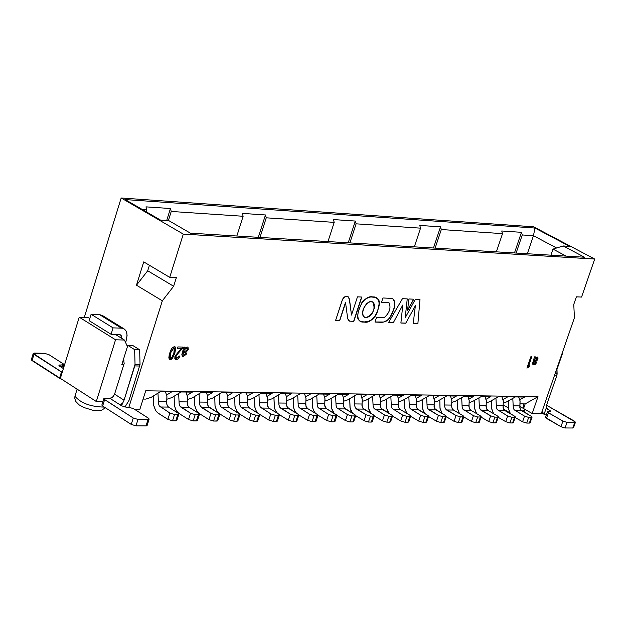 <?xml version="1.0" encoding="UTF-8"?>
<svg xmlns="http://www.w3.org/2000/svg" width="626" height="626" viewBox="0 0 626 626"><rect width="100%" height="100%" fill="white"/><g stroke="black" fill="none" stroke-linecap="round" stroke-linejoin="round"><path stroke-width="0.94" d="M125.216 199.569L160.499 220.078L168.777 220.61L190.437 233.169L168.777 220.61L160.499 220.078L125.216 199.569L534.964 228.044L569.683 246.378L563.212 245.963L584.496 257.223L190.437 233.169L584.496 257.223L563.212 245.963L552.993 249.101L550.911 255.173L552.993 249.101L566.17 256.104L552.993 249.101L563.212 245.963L569.683 246.378L534.964 228.044L533.454 235.712L527.327 253.733L533.454 235.712L556.608 247.99L533.454 235.712L522.256 234.961L516.114 253.045L522.256 234.961L533.454 235.712L534.964 228.044L125.216 199.569M162.337 300.801L173.637 286.262L147.705 270.776L136.468 285.198L162.337 300.801L136.468 285.198L147.705 270.776L149.426 265.267L147.705 270.776L173.637 286.262L176.344 277.662L169.709 277.349L143.737 261.887L136.468 285.198L143.737 261.887L169.709 277.349L183.301 234.101L121.178 197.988L84.299 317.374L121.178 197.988L183.301 234.101L594.7 259.047L533.626 226.8L121.178 197.988L533.626 226.8L594.7 259.047L581.562 297.076L576.389 296.834L573.768 304.424L574.425 317.718L541.287 413.622L532.194 413.536L538 396.688L145.717 390.796L139.731 409.78L135.193 409.733L139.731 409.78L145.717 390.796L538 396.688L525.167 403.903L538 396.688L532.194 413.536L523.563 408.567L532.194 413.536L541.287 413.622L574.425 317.718L573.768 304.424L576.389 296.834L581.562 297.076L594.7 259.047L183.301 234.101L169.709 277.349L176.344 277.662L173.637 286.262L162.337 300.801L128.87 407.276L162.337 300.801M79.236 317.194L60.362 378.394L96.302 401.509L115.544 339.785L79.236 317.194L115.544 339.785L124.441 340.043L115.372 334.417L124.441 340.043L127.454 346.577L121.804 364.645L127.454 346.577L124.441 340.043L115.544 339.785L96.302 401.509L102.93 401.587L96.302 401.509L60.362 378.394L79.236 317.194L88.133 317.507L79.236 317.194M89.792 318.532L88.133 317.507L89.792 318.532M123.791 364.684L121.804 364.645L123.791 364.684M123.212 360.146L124.026 360.161L123.212 360.146M75.222 395.288L74.932 396.242C80.84 403.191 90.645 406.814 104.346 407.103C90.645 406.814 80.84 403.191 74.932 396.242L75.222 395.288M145.819 399.106L143.111 399.067L145.819 399.106L151.289 397.267L145.819 399.106M160.35 391.657L151.289 397.267L160.35 391.657L171.782 391.829L160.35 391.657M153.456 395.929L153.706 405.343L155.655 410.617L157.541 412.737L167.87 419.35L169.873 413.05L159.294 405.961L158.456 403.371L157.979 393.12L158.464 403.488L159.239 405.875L169.873 413.05L167.87 419.35L158.221 413.223L155.522 410.406L153.746 405.57L153.456 395.929M165.483 391.735L166.946 396.634L166.602 402.995L167.244 405.679L168.488 407.088L178.034 413.121L168.488 407.088L160.319 407.002L168.488 407.088L166.899 404.858L166.727 401.673L158.558 401.571L166.727 401.673L166.892 396.25L165.483 391.735M176.203 419.522L176.884 420.328L176.43 420.735L172.533 420.774L167.87 419.35L172.533 420.774L174.537 414.467L169.873 413.05L174.537 414.467L178.261 414.467L178.739 413.708L178.034 413.121L178.887 414.036L177.8 414.498L175.796 420.789L176.884 420.328L178.825 414.224M177.8 414.498L174.537 414.467L172.533 420.774L175.796 420.789L177.8 414.498M126.46 339.042L125.701 342.782L126.46 339.042C127.923 332.641 126.249 329.01 121.444 328.149L124.449 329.112L126.444 331.631L127.094 335.364L126.46 339.042M132.962 345.615L139.645 349.762L140.036 364.457L129.058 400.272L140.036 364.457L139.645 349.762L132.962 345.615L127.962 345.474L127.383 346.421L127.962 345.474L132.962 345.615M123.479 359.301L124.183 363.44L114.574 394.161L124.058 400.21L135.036 364.348L134.645 349.629L127.962 345.474L134.645 349.629L139.645 349.762L134.645 349.629L135.036 364.348L140.036 364.457L135.036 364.348L134.817 365.92L139.817 366.03L134.817 365.92L124.058 400.21L121.483 405.75L124.058 400.21L114.574 394.161L124.183 363.44L123.479 359.301M123.971 328.822L102.5 315.551L99.487 314.581L121.444 328.149L113.063 327.875L111.068 334.284L89.135 320.653L91.106 314.275L99.487 314.581L104.237 317.523M111.068 334.284L119.754 334.566L120.873 335.098L121.577 336.295L121.616 338.29L120.661 334.926L111.068 334.284L113.063 327.875L91.106 314.275L89.135 320.653L111.068 334.284M124.942 341.139L125.795 341.162L124.942 341.139M124.942 407.088L129.058 400.272L124.942 407.088M146.437 424.577L147.149 425.406L146.476 425.868L135.983 425.844L131.241 424.405L102.641 406.008L104.628 399.646L103.814 398.754L111.436 397.972L113.384 396.36L114.574 394.161L112.555 397.228L109.902 398.339L121.585 405.812L120.755 404.779L122.344 403.003L120.795 404.811L121.139 405.492M63.922 366.844L59.713 366.226L63.39 368.581L59.321 365.944L59.243 365.028L63.367 364.935L63.609 364.113L49.024 354.715L44.43 353.314L33.225 353.416L62.217 372.384L61.465 371.977L59.525 378.268L61.622 379.2L31.3 359.77L32.059 360.599L33.968 354.347L33.209 353.518L34.391 353.064L44.43 353.314L49.024 354.715L63.069 363.69L63.844 364.528L58.938 365.381L59.713 366.226L60.096 364.927L59.705 366.218L63.93 366.82M91.106 314.275L113.063 327.875L121.444 328.149L99.487 314.581L91.106 314.275M121.585 405.812L126.288 407.244L121.585 405.812L109.902 398.339L104.487 398.3L103.869 398.559L104.065 399.208L133.26 418.004L138.002 419.451L148.284 419.514L149.113 419.224L148.722 418.411L133.573 408.7L128.878 407.276L126.288 407.244L128.878 407.276L133.573 408.7L148.315 418.113L149.16 419.037L148.041 419.514L146.022 425.899L147.149 425.414L149.098 419.24M102.641 406.008L101.889 404.905L102.641 406.008L131.241 424.405L135.983 425.844L146.022 425.899L148.041 419.514L138.002 419.451L135.983 425.844L138.002 419.451L133.26 418.004L131.241 424.405L133.26 418.004L104.628 399.646L102.641 406.008M33.968 354.347L32.059 360.599L59.525 378.268L61.465 371.977L33.968 354.347M62.037 367.102L62.686 364.981L62.037 367.102M167.032 399.2L171.986 397.541L181.039 391.962L192.339 392.134L187.237 395.264L192.339 392.134L181.039 391.962L171.986 397.541L167.032 399.2M187.612 399.427L192.432 397.815L201.486 392.267L212.652 392.432L207.566 395.538L212.652 392.432L201.486 392.267L192.432 397.815L187.612 399.427M207.949 399.654L212.644 398.081L221.69 392.565L232.723 392.729L227.661 395.804L232.723 392.729L221.69 392.565L212.644 398.081L207.949 399.654M228.044 399.873L232.614 398.339L241.652 392.862L252.56 393.026L247.52 396.07L252.56 393.026L241.652 392.862L232.614 398.339L228.044 399.873M247.904 400.092L252.356 398.605L261.394 393.159L272.169 393.316L267.145 396.336L272.169 393.316L261.394 393.159L252.356 398.605L247.904 400.092M267.537 400.311L271.872 398.864L280.894 393.449L291.552 393.605L286.544 396.602L291.552 393.605L280.894 393.449L271.872 398.864L267.537 400.311M286.943 400.53L291.16 399.114L300.183 393.731L310.715 393.887L305.723 396.861L310.715 393.887L300.183 393.731L291.16 399.114L286.943 400.53M306.122 400.742L310.23 399.365L319.244 394.012L329.652 394.169L324.683 397.111L329.652 394.169L319.244 394.012L310.23 399.365L306.122 400.742M325.082 400.953L329.08 399.615L338.087 394.294L348.377 394.45L343.431 397.369L348.377 394.45L338.087 394.294L329.08 399.615L325.082 400.953M343.83 401.164L347.72 399.865L356.718 394.568L366.899 394.724L361.961 397.62L366.899 394.724L356.718 394.568L347.72 399.865L343.83 401.164M362.368 401.368L366.155 400.108L375.138 394.842L385.201 394.99L380.287 397.862L385.201 394.99L375.138 394.842L366.155 400.108L362.368 401.368M380.694 401.571L384.38 400.343L393.355 395.116L403.308 395.264L398.41 398.113L403.308 395.264L393.355 395.116L384.38 400.343L380.694 401.571M398.825 401.775L402.401 400.585L411.368 395.382L421.212 395.53L416.329 398.355L421.212 395.53L411.368 395.382L402.401 400.585L398.825 401.775M416.744 401.978L420.226 400.82L429.178 395.648L438.912 395.788L434.053 398.59L438.912 395.788L429.178 395.648L420.226 400.82L416.744 401.978M434.467 402.182L437.848 401.055L446.8 395.906L456.424 396.055L451.581 398.832L456.424 396.055L446.8 395.906L437.848 401.055L434.467 402.182M452.003 402.377L455.29 401.282L464.218 396.164L473.741 396.305L468.921 399.067L473.741 396.305L464.218 396.164L455.29 401.282L452.003 402.377M469.343 402.573L472.528 401.509L481.457 396.422L490.878 396.563L486.066 399.294L490.878 396.563L481.457 396.422L472.528 401.509L469.343 402.573M486.488 402.768L489.595 401.735L498.507 396.673L507.827 396.814L503.03 399.529L507.827 396.814L498.507 396.673L489.595 401.735L486.488 402.768M503.46 402.956L506.465 401.955L515.37 396.923L524.588 397.064L519.815 399.756L524.588 397.064L515.37 396.923L506.465 401.955L503.46 402.956M520.222 403.84L525.167 403.903L523.563 408.567L519.854 406.43L523.563 408.567L525.167 403.903L520.222 403.84M171.782 391.829L166.665 394.99L171.782 391.829M531.591 356.789L528.657 365.834L531.764 356.797L530.832 356.765L526.928 368.143L529.635 366.562L529.878 365.866L528.516 365.756L531.591 356.789M529.706 365.858L529.635 366.562L526.951 368.065L529.706 365.858M535.308 357.775L535.449 356.898L534.479 356.867L532.757 362.822L533.242 364.817L534.627 364.762L535.801 363.823L536.638 362.337L535.746 362.313L533.688 363.745L533.97 362.266L536.74 360.85L537.984 359.019L537.648 357.086L535.308 357.775C538.704 356.984 538.861 358.205 535.77 361.437L533.822 362.188L533.407 363.526L536.638 362.337L535.167 364.449L533.673 364.895L532.609 364.066L534.479 356.867L535.449 356.898L535.308 357.775M537.554 357.031L537.992 358.174L537.437 359.809L533.822 362.188L533.634 363.714M536.138 363.025L534.534 364.661L532.961 364.684L533.595 364.825M535.324 356.89L535.167 357.696L535.324 356.89M556.976 369.403L562.664 352.931L556.976 369.403M523.289 403.88L523.563 408.567L523.289 403.88M503.288 404.991L508.429 407.956L503.288 404.991M522.929 411.485L525.003 409.396M533.9 364.817L534.494 364.676M535.097 364.309L535.66 363.737M533.688 363.745L533.822 362.188L536.842 360.553M537.186 360.169L537.984 358.283M537.961 357.72L537.773 357.25M536.779 358.033L534.682 359.089L534.111 361.272L534.831 359.175L536.873 358.072L535.48 360.599L533.962 361.186L534.682 359.089L536.263 357.908M556.937 368.338L556.921 375.248L546.498 405.39L556.921 375.248L554.566 375.201L556.921 375.248L557.124 373.863L555.043 373.816L557.124 373.863L556.937 368.338M546.013 415.061L543.916 414.177L542.069 411.36L544.08 414.271L546.295 407.855L546.498 405.39L546.295 407.855L544.08 414.271L546.295 415.171M547.727 409.349L550.919 411.243L547.68 411.626L547.82 412.401L562.907 421.102L567.023 422.362L574.754 422.417L574.496 421.181L546.553 405.225L575.482 422.12L567.023 422.362L562.907 421.102L548.407 412.792L546.467 418.387L545.504 417.464L560.959 426.713L546.467 418.387L548.407 412.792L547.437 411.869L550.919 411.298L546.295 407.855M534.111 361.272L535.48 360.599C537.687 358.33 537.468 357.853 534.831 359.175L534.111 361.272M573.111 427.143L572.806 428.012L565.075 427.973L560.959 426.713L562.907 421.102L560.959 426.713L565.075 427.973L567.023 422.362L565.075 427.973L572.806 428.012L574.754 422.417L572.806 428.012L573.533 427.714L575.443 422.237M508.367 400.883L508.562 409.091L510.409 413.778L508.508 408.708L508.367 400.883M515.12 417.479L522.577 421.791L524.525 416.133L514.087 409.764L513.257 407.44L512.804 398.371L513.265 407.542L514.032 409.686L524.525 416.133L522.577 421.791L515.12 417.479M518.68 396.978L520.026 400.71L519.838 407.518L520.675 409.834L531.106 416.196L521.693 410.766L515.104 410.703L521.693 410.766L520.112 408.762L519.94 405.898L513.351 405.82L519.94 405.898L520.081 401.039L518.68 396.978M474.461 400.413L474.68 408.848L476.636 413.653L474.618 408.442L474.461 400.413M481.05 417.096L488.695 421.564L490.651 415.844L480.94 410.171L479.978 409.068L479.36 407.057L478.906 397.878L479.367 407.158L480.142 409.318L490.651 415.844L488.695 421.564L481.05 417.096M484.931 396.477L486.379 400.93L486.066 406.704L486.707 409.138L487.67 410.241L497.38 415.899L487.944 410.413L481.214 410.343L487.944 410.413L486.363 408.387L486.191 405.499L479.461 405.413L486.191 405.499L486.332 400.577L484.931 396.477M439.804 399.928L440.055 408.622L442.144 413.536L439.984 408.183L439.804 399.928M446.221 416.697L454.069 421.321L456.033 415.539L446.573 409.983L445.336 408.692L444.718 406.657L444.264 397.361L444.726 406.759L445.501 408.95L456.033 415.539L454.069 421.321L446.221 416.697M450.438 395.961L451.894 400.468L451.573 406.305L452.215 408.77L453.451 410.053L462.904 415.601L453.451 410.053L446.573 409.983L453.451 410.061L451.87 408.011L451.698 405.085L444.82 404.999L451.698 405.085L451.839 400.116L450.438 395.961M404.38 399.435L404.662 408.402L406.908 413.442L404.584 407.933L404.38 399.435M410.609 416.29L418.677 421.079L420.641 415.234L410.14 408.645L409.302 406.251L408.848 396.845L409.318 406.36L410.085 408.567L420.641 415.234L418.677 421.079L410.609 416.29M415.179 395.436L416.533 399.302L416.337 406.329L417.174 408.723L427.668 415.296L418.199 409.694L411.165 409.615L418.199 409.694L416.611 407.62L416.439 404.662L409.404 404.576L416.439 404.662L416.587 399.638L415.179 395.436M368.158 398.934L368.487 408.207L370.905 413.371L369.285 410.726L368.393 407.698L368.158 398.934M374.207 415.867L382.478 420.828L384.45 414.913L373.933 408.262L373.096 405.836L372.642 396.305L373.112 405.945L373.878 408.183L384.45 414.913L382.478 420.828L374.207 415.867M379.137 394.904L380.491 398.809L380.287 405.914L381.124 408.34L391.641 414.975L382.15 409.31L374.958 409.24L382.15 409.318L380.561 407.221L380.389 404.232L373.198 404.146L380.389 404.232L380.545 399.145L379.137 394.904M331.115 398.418L331.498 408.05L334.135 413.332L332.359 410.625L331.381 407.479L331.115 398.418M336.952 415.421L345.458 420.578L347.438 414.592L336.905 407.862L336.068 405.413L335.606 395.757L336.076 405.523L336.851 407.784L347.438 414.592L345.458 420.578L336.952 415.421L336.029 415.813L336.929 415.539L336.459 414.772L326.537 408.731L336.952 415.421M342.273 394.357L343.627 398.3L343.424 405.492L344.261 407.941L354.793 414.655L345.286 408.927L337.93 408.856L345.286 408.927L343.697 406.814L343.525 403.786L336.17 403.7L343.525 403.786L343.682 398.645L342.273 394.357M293.226 397.886L293.68 407.949L294.643 410.617L296.599 413.356L294.627 410.586L293.539 407.299L293.226 397.886M298.766 414.913L307.585 420.312L309.573 414.263L299.025 407.456L298.187 404.975L297.726 395.194L298.195 405.085L298.97 407.377L309.573 414.263L307.585 420.312L298.766 414.913M304.565 393.793L306.02 398.504L305.691 404.615L306.333 407.19L307.577 408.535L317.092 414.326L307.577 408.535L300.05 408.457L307.577 408.535L305.989 406.391L305.817 403.34L298.289 403.246L305.817 403.34L305.973 398.136L304.565 393.793M254.446 397.346L255.032 408.003L256.167 410.797L258.381 413.504L256.112 410.695L254.837 407.229L254.446 397.346M259.5 414.279L268.828 420.046L270.823 413.927L260.26 407.041L259.422 404.529L258.961 394.623L259.438 404.646L260.205 406.955L270.823 413.927L268.828 420.046L259.5 414.279M261.292 408.058L268.992 408.136L267.2 405.171L267.474 398.332L265.98 393.222L267.435 397.987L267.122 404.623L267.748 406.767L268.992 408.136L278.523 413.997L268.992 408.136L261.292 408.05M214.765 396.79L215.008 406.008L216.956 411.188L219.523 413.755L229.163 419.772L231.158 413.583L220.587 406.618L219.749 404.075L219.28 394.036L219.757 404.193L220.532 406.532L231.158 413.583L229.163 419.772L219.523 413.755L216.823 410.985L215.047 406.235L214.765 396.79M226.487 392.635L227.95 397.455L227.629 404.169L228.255 406.344L229.499 407.722L239.038 413.653L229.499 407.722L221.62 407.643L229.499 407.722L227.911 405.531L227.739 402.401L219.851 402.307L227.739 402.401L227.895 397.08L226.487 392.635M174.138 396.219L174.38 405.562L176.336 410.812L178.903 413.403L188.543 419.498L190.539 413.23L180.992 407.221L179.748 405.82L179.13 403.613L178.66 393.433L179.138 403.723L179.912 406.094L190.539 413.23L188.543 419.498L178.903 413.403L176.196 410.601L174.419 405.797L174.138 396.219M186.063 392.04L187.518 396.915L187.182 403.238L187.823 405.906L189.068 407.299L198.614 413.301L189.068 407.299L180.992 407.221L189.068 407.299L187.479 405.085L187.307 401.915L179.232 401.822L187.307 401.915L187.471 396.532L186.063 392.04M194.569 396.501L194.819 405.789L196.767 411L199.334 413.583L208.974 419.639L210.97 413.403L201.423 407.432L200.179 406.039L199.561 403.848L199.091 393.731L199.569 403.958L200.343 406.313L210.97 413.403L208.974 419.639L199.334 413.583L196.627 410.789L194.85 406.016L194.569 396.501M206.392 392.338L207.855 397.189L207.535 403.934L208.372 406.485L218.944 413.473L209.405 407.51L201.423 407.432L209.405 407.51L207.809 405.304L207.644 402.158L199.663 402.064L207.644 402.158L207.801 396.806L206.392 392.338M234.719 397.064L234.961 406.227L236.918 411.376L239.484 413.927L249.109 419.913L251.104 413.755L240.54 406.83L239.703 404.302L239.234 394.333L239.711 404.419L240.486 406.743L251.104 413.755L249.109 419.913L239.484 413.927L236.777 411.172L235 406.454L234.719 397.064M246.347 392.932L247.81 397.721L247.473 403.934L248.115 406.556L249.359 407.933L258.898 413.825L249.359 407.933L241.566 407.847L249.359 407.933L247.771 405.75L247.599 402.635L239.805 402.541L247.599 402.635L247.755 397.346L246.347 392.932M273.945 397.612L274.454 407.941L275.495 410.672L277.561 413.403L275.463 410.609L274.298 407.244L273.945 397.612M279.282 414.623L288.32 420.179L290.308 414.099L280.784 408.254L279.54 406.9L278.914 404.756L278.453 394.912L278.93 404.865L279.705 407.166L290.308 414.099L288.32 420.179L279.282 414.623M285.386 393.511L286.841 398.246L286.528 404.842L287.365 407.33L297.921 414.162L288.398 408.34L280.784 408.254L288.398 408.34L286.802 406.18L286.638 403.105L279.024 403.019L286.638 403.105L286.794 397.878L285.386 393.511M312.28 398.152L312.695 407.988L313.595 410.593L315.465 413.332L313.595 410.593L312.57 407.385L312.28 398.152M317.985 415.179L326.631 420.445L328.611 414.428L318.071 407.659L317.233 405.194L316.772 395.483L317.249 405.304L318.016 407.581L328.611 414.428L326.631 420.445L317.985 415.179M323.525 394.075L324.98 398.762L324.73 405.726L326.537 408.731L319.103 408.653L326.537 408.731L324.949 406.603L324.777 403.567L317.343 403.473L324.777 403.567L324.933 398.394L323.525 394.075M349.738 398.676L350.098 408.121L352.618 413.348L350.92 410.672L349.989 407.581L349.738 398.676M355.693 415.648L364.074 420.703L366.053 414.756L356.554 409.044L355.31 407.722L354.692 405.625L354.23 396.031L354.699 405.734L355.474 407.98L366.053 414.756L364.074 420.703L355.693 415.648M360.811 394.63L362.266 399.263L361.961 405.711L362.798 408.144L373.323 414.819L363.823 409.122L356.554 409.044L363.823 409.122L362.235 407.017L362.063 404.013L354.793 403.927L362.063 404.013L362.305 399.599L360.811 394.63M386.367 399.185L386.672 408.301L389.004 413.403L387.439 410.797L386.586 407.816L386.367 399.185M392.51 416.079L400.679 420.954L402.651 415.077L392.142 408.457L391.305 406.047L390.851 396.579L391.313 406.149L392.087 408.379L402.651 415.077L400.679 420.954L392.51 416.079M397.26 395.17L398.715 399.748L398.394 405.687L399.036 408.191L400.272 409.506L409.756 415.14L400.272 409.506L393.167 409.427L400.272 409.506L398.692 407.416L398.519 404.451L391.406 404.365L398.519 404.451L398.668 399.396L397.26 395.17M422.19 399.685L422.456 408.512L424.616 413.489L422.378 408.058L422.19 399.685M428.513 416.493L436.471 421.204L438.435 415.39L428.966 409.803L427.73 408.504L427.112 406.454L426.658 397.103L427.12 406.564L427.894 408.762L438.435 415.39L436.471 421.204L428.513 416.493M432.91 395.702L434.366 400.233L434.068 406.532L434.898 408.911L445.383 415.445L435.923 409.873L428.966 409.803L435.923 409.873L434.342 407.816L434.162 404.873L427.206 404.787L434.162 404.873L434.311 399.873L432.91 395.702M457.223 400.17L457.465 408.731L459.484 413.59L457.395 408.316L457.223 400.17M463.725 416.9L471.48 421.439L473.436 415.687L462.966 409.216L462.129 406.853L461.683 397.62L462.144 406.963L462.911 409.138L473.436 415.687L471.48 421.439L463.725 416.9M467.778 396.219L469.234 400.703L468.913 406.509L469.555 408.958L470.791 410.241L480.236 415.75L470.791 410.241L463.983 410.171L470.791 410.241L469.21 408.199L469.038 405.296L462.231 405.21L469.038 405.296L469.179 400.35L467.778 396.219M491.504 400.648L491.715 408.966L493.609 413.708L491.653 408.575L491.504 400.648M498.179 417.292L505.73 421.674L507.678 415.993L497.232 409.584L496.395 407.252L495.948 398.128L496.41 407.354L497.177 409.506L507.678 415.993L505.73 421.674L498.179 417.292M501.895 396.727L503.351 401.156L503.054 407.323L503.891 409.654L514.329 416.047L504.908 410.593L498.249 410.523L504.908 410.593L503.327 408.575L503.155 405.703L496.496 405.625L503.155 405.703L503.296 400.812L501.895 396.727M529.674 422.182L529.361 423.082L526.732 423.066L522.577 421.791L526.732 423.066L528.68 417.409L524.525 416.133L528.68 417.409L531.677 417.409L531.951 416.846L531.106 416.196L532.069 417.127L531.31 417.432L529.361 423.082L530.12 422.777L532.03 417.245M495.909 421.932L495.589 422.863L492.897 422.847L488.695 421.564L492.897 422.847L494.853 417.127L490.651 415.844L494.853 417.127L497.92 417.127L498.218 416.556L497.38 415.899L498.335 416.83L497.545 417.151L495.589 422.863L496.379 422.542L498.288 416.955M461.401 421.674L461.072 422.644L458.326 422.62L454.069 421.321L458.326 422.62L460.29 416.846L456.033 415.539L460.29 416.846L463.42 416.838L463.749 416.267L462.904 415.601L463.85 416.533L463.037 416.861L461.072 422.644L461.894 422.307L463.811 416.666M426.126 421.408L425.79 422.409L422.98 422.393L418.677 421.079L422.98 422.393L424.944 416.548L420.641 415.234L424.944 416.548L428.145 416.548L428.505 415.969L427.668 415.296L428.607 416.227L427.761 416.572L425.79 422.409L426.635 422.065L428.607 416.227M390.061 421.134L389.708 422.182L386.837 422.159L382.478 420.828L386.837 422.159L388.809 416.251L384.45 414.913L388.809 416.251L392.087 416.251L392.471 415.664L391.641 414.975L392.565 415.907L391.688 416.274L389.708 422.182L390.593 421.814L392.565 415.907M353.166 420.86L352.806 421.94L349.871 421.924L345.458 420.578L349.871 421.924L351.851 415.938L347.438 414.592L351.851 415.938L355.372 415.907L355.513 415.21L354.793 414.655L355.701 415.586L354.793 415.969L352.806 421.94L353.721 421.556L355.654 415.742M315.426 420.578L315.747 421.603L312.053 421.674L307.585 420.312L312.053 421.674L314.033 415.625L309.573 414.263L314.033 415.625L317.468 415.625L317.812 414.889L317.092 414.326L317.992 415.257L317.046 415.648L315.058 421.697L316.005 421.298L317.938 415.421M276.809 420.281L277.146 421.345L273.351 421.423L268.828 420.046L273.351 421.423L275.338 415.304L270.823 413.927L275.338 415.304L278.852 415.304L279.235 414.561L278.523 413.997L279.407 414.921L278.421 415.328L276.426 421.447L277.412 421.032L279.352 415.085M267.232 402.87L259.532 402.784L267.232 402.87M237.277 419.983L237.63 421.087L233.733 421.165L229.163 419.772L233.733 421.165L235.736 414.975L231.158 413.583L235.736 414.975L239.328 414.975L239.75 414.224L239.038 413.653L239.907 414.576L238.882 415.007L236.886 421.188L237.911 420.758L239.852 414.748M196.807 419.678L197.448 420.351L197.182 420.821L193.176 420.907L188.543 419.498L193.176 420.907L195.179 414.639L190.539 413.23L195.179 414.639L198.865 414.639L199.318 413.88L198.614 413.301L199.475 414.216L198.403 414.67L196.407 420.922L197.472 420.476L199.412 414.404M217.159 419.835L217.527 420.954L213.576 421.04L208.974 419.639L213.576 421.04L215.579 414.811L210.97 413.403L215.579 414.811L219.217 414.811L219.656 414.052L218.944 413.473L219.812 414.396L218.764 414.835L216.768 421.055L217.809 420.617L219.749 414.576M257.161 420.132L257.505 421.22L253.655 421.298L249.109 419.913L253.655 421.298L255.651 415.14L251.104 413.755L255.651 415.14L259.391 415.108L259.61 414.396L258.898 413.825L259.774 414.748L258.765 415.171L256.777 421.314L257.779 420.891L259.72 414.921M296.231 420.429L296.552 421.478L292.811 421.548L288.32 420.179L292.811 421.548L294.799 415.468L290.308 414.099L294.799 415.468L298.273 415.468L298.633 414.725L297.921 414.162L298.813 415.093L297.843 415.492L295.855 421.572L296.826 421.165L298.759 415.257M334.409 420.719L334.041 421.814L331.068 421.799L326.631 420.445L331.068 421.799L333.048 415.781L328.611 414.428L333.048 415.781L336.029 415.813L334.041 421.814L334.973 421.431L336.905 415.578M371.719 421.001L371.367 422.057L368.456 422.041L364.074 420.703L368.456 422.041L370.435 416.094L366.053 414.756L370.435 416.094L373.745 416.094L374.145 415.507L373.323 414.819L374.238 415.75L373.339 416.118L371.367 422.057L372.259 421.689L374.191 415.899M408.191 421.275L407.847 422.3L405.006 422.276L400.679 420.954L405.006 422.276L406.978 416.4L402.651 415.077L406.978 416.4L410.218 416.4L410.586 415.813L409.756 415.14L410.687 416.071L409.819 416.423L407.847 422.3L408.715 421.94L410.687 416.071M443.865 421.541L443.529 422.527L440.751 422.511L436.471 421.204L440.751 422.511L442.715 416.697L438.435 415.39L442.715 416.697L445.884 416.697L446.221 416.118L445.383 415.445L446.322 416.376L445.493 416.72L443.529 422.527L444.358 422.182L446.283 416.517M478.749 421.799L478.428 422.753L475.705 422.738L471.48 421.439L475.705 422.738L477.669 416.986L473.436 415.687L477.669 416.986L480.76 416.986L481.081 416.415L480.236 415.75L481.191 416.681L480.385 417.01L478.428 422.753L479.226 422.425L481.144 416.814M512.882 422.057L512.569 422.973L509.908 422.957L505.73 421.674L509.908 422.957L511.857 417.268L507.678 415.993L511.857 417.268L514.885 417.268L515.175 416.705L514.329 416.047L515.292 416.979L514.517 417.292L512.569 422.973L513.343 422.66L515.253 417.104M531.31 417.432L528.68 417.409L526.732 423.066L529.361 423.082L531.31 417.432M497.545 417.151L494.853 417.127L492.897 422.847L495.589 422.863L497.545 417.151M463.037 416.861L460.29 416.846L458.326 422.62L461.072 422.644L463.037 416.861M427.761 416.572L424.944 416.548L422.98 422.393L425.79 422.409L427.761 416.572M391.688 416.274L388.809 416.251L386.837 422.159L389.708 422.182L391.688 416.274M354.793 415.969L351.851 415.938L349.871 421.924L352.806 421.94L354.793 415.969M317.046 415.648L314.033 415.625L312.053 421.674L315.058 421.697L317.046 415.648M278.421 415.328L275.338 415.304L273.351 421.423L276.426 421.447L278.421 415.328M238.882 415.007L235.736 414.975L233.733 421.165L236.886 421.188L238.882 415.007M198.403 414.67L195.179 414.639L193.176 420.907L196.407 420.922L198.403 414.67M218.764 414.835L215.579 414.811L213.576 421.04L216.768 421.055L218.764 414.835M258.765 415.171L255.651 415.14L253.655 421.298L256.777 421.314L258.765 415.171M297.843 415.492L294.799 415.468L292.811 421.548L295.855 421.572L297.843 415.492M336.029 415.813L333.048 415.781L331.068 421.799L334.041 421.814L336.029 415.813M373.339 416.118L370.435 416.094L368.456 422.041L371.367 422.057L373.339 416.118M409.819 416.423L406.978 416.4L405.006 422.276L407.847 422.3L409.819 416.423M445.493 416.72L442.715 416.697L440.751 422.511L443.529 422.527L445.493 416.72M480.385 417.01L477.669 416.986L475.705 422.738L478.428 422.753L480.385 417.01M514.517 417.292L511.857 417.268L509.908 422.957L512.569 422.973L514.517 417.292M496.371 251.84L502.522 233.639L441.314 229.539L435.125 248.099L441.314 229.539L502.522 233.639L501.731 230.986L521.466 232.324L522.256 234.961L521.466 232.324L514.47 252.943L521.466 232.324L501.731 230.986L502.522 233.639L496.371 251.84M414.342 246.832L420.539 228.154L356.116 223.834L349.879 242.896L356.116 223.834L420.539 228.154L419.749 225.43L440.524 226.839L441.314 229.539L440.524 226.839L433.474 247.998L440.524 226.839L419.749 225.43L420.539 228.154L414.342 246.832M327.969 241.558L334.206 222.371L266.253 217.817L259.986 237.41L266.253 217.817L334.206 222.371L333.415 219.57L355.325 221.056L356.116 223.834L355.325 221.056L348.22 242.794L355.325 221.056L333.415 219.57L334.206 222.371L327.969 241.558M236.847 236.002L243.131 216.267L171.234 211.455L168.378 220.579L171.234 211.455L243.131 216.267L242.34 213.396L265.463 214.968L266.253 217.817L265.463 214.968L258.319 237.309L265.463 214.968L242.34 213.396L243.131 216.267L236.847 236.002M146.171 211.745L146.774 209.812L142.329 209.514L146.774 209.812L145.983 206.862L170.444 208.521L171.234 211.455L170.444 208.521L166.704 220.469L170.444 208.521L145.983 206.862L146.774 209.812L146.171 211.745M183.833 351.163L183.653 351.734L185.406 351.186L187.244 349.668L186.564 348.189L184.482 349.613L183.684 351.076L184.334 349.527L186.415 348.103L186.947 348.267L184.334 349.527L183.504 351.64L184.334 349.527L186.415 348.103L187.049 348.33L187.244 349.668L185.406 351.186L183.653 351.734L183.833 351.163M170.71 353.048L169.959 357.806L170.655 358.283L172.001 357.399L174.067 352.446L174.615 348.377L173.926 347.892L170.562 352.962L173.778 347.806L174.247 347.962L173.778 347.806L170.562 352.962L170.17 358.119L170.562 352.962L173.778 347.806L174.357 348.017L173.856 353.134L172.001 357.399L170.217 358.15L170.71 353.048M174.85 353.158L172.299 358.424L170.726 359.535L169.403 359.301L168.832 357.861L169.247 354.637L170.781 350.169L172.267 347.759L174.333 346.616L175.703 347.978L174.85 353.158L172.486 357.923L170.084 359.48L171.172 359.387L172.635 358.017L174.85 353.158L175.703 347.978L174.333 346.616L172.267 347.759L169.716 353.025L169.489 359.363L170.233 359.574L169.458 359.347L171.023 359.301L172.15 358.338L174.85 353.158M176.72 358.432L179.052 355.928L179.991 356.124L178.402 358.784L176.289 359.715L174.818 358.659L174.959 356.139L181.235 348.533L177.385 348.424L177.862 346.929L183.042 347.07L175.937 356.202L176.72 358.432L176.196 358.275L175.937 356.202L183.042 347.07L177.862 346.929L177.385 348.424L181.235 348.533L174.959 356.139L175.374 359.449L176.289 359.715L178.402 358.784L179.991 356.124L179.052 355.928L176.72 358.432M183.128 353.354L182.98 354.699L183.903 355.255L185.93 353.549L186.806 353.784L183.363 356.538L181.861 354.457L183.841 347.094L184.842 347.125L184.67 348.259L187.182 346.976L188.027 347.242L188.277 349.652L186.071 352.25L183.136 353.354L186.071 352.25L188.277 349.652L187.964 347.203L187.182 346.976L184.67 348.259L184.842 347.125L183.841 347.094L181.861 354.457L182.322 356.272L183.363 356.538L186.806 353.784L185.93 353.549L183.903 355.255L182.98 354.699L183.128 353.354M360.099 321.185L363.956 321.944L367.775 321.717L371.836 319.636L375.42 315.739L377.689 310.754L379.278 303.203L379.066 300.973L376.946 298.015L378.3 299.259L379.27 303.297L377.666 310.832L375.389 315.794L373.73 317.922L369.778 320.95L364.105 322.03C350.74 323.775 361.288 293.75 372.885 296.967C386.054 295.73 375.788 325.16 364.105 322.03L367.908 321.811L371.954 319.745L375.537 315.872L376.829 313.446L379.106 305.856L379.239 301.145L378.448 299.345L375.24 297.366L370.921 296.967L368.573 297.397L363.792 300.245L361.765 302.773L358.189 311.725L357.485 317.585L358.424 319.698L359.997 321.122L364.105 322.03L359.848 321.036M408.903 298.97L413.77 299.189L407.495 310.692L408.903 298.97L407.495 310.692L413.77 299.189L408.903 298.97M388.496 322.609L402.448 298.68L388.496 322.609L393.284 322.773L402.815 304.987L400.883 323.039L402.815 304.987L393.284 322.773L388.496 322.601M413.223 323.47L415.374 305.66L413.223 323.47L417.886 323.634L419.983 299.471L415.374 299.259L405.202 317.758L407.244 298.899L402.448 298.68L407.244 298.899L405.202 317.758L415.374 299.259L419.983 299.471L417.886 323.634L413.223 323.462M400.883 323.039L405.734 323.212L415.374 305.66L405.734 323.212L400.883 323.032M389.004 302.718L381.477 302.389L382.94 297.984L391.086 298.344L392.729 298.805L393.942 299.94L394.795 303.962L394.067 308.735L392.189 313.595L389.513 318.172L387.784 320.066L383.918 322.085L374.966 322.069L376.516 317.39L384.114 317.687C389.607 312.859 391.234 307.867 389.004 302.718L381.5 302.311L389.004 302.718C391.234 307.867 389.607 312.859 384.114 317.687L376.516 317.39L374.966 322.069L382.048 322.335L385.522 321.561L387.306 320.465L390.374 316.928L394.216 308.172L394.795 303.821L394.044 300.12L393.011 298.962L391.086 298.344L382.94 297.984L381.477 302.389L389.004 302.718M349.511 321.075L347.704 318.689L345.568 302.812L339.683 320.762L335.536 320.614L342.203 300.269C345.427 295.222 347.86 294.94 349.511 299.431L351.483 315.066L357.477 296.849L361.805 297.045L353.8 321.365L349.316 321.122L353.8 321.365L361.805 297.045L357.477 296.849L351.483 315.066L349.511 299.431L347.97 296.466L347.164 296.215L344.253 297.006L342.672 299.048L335.536 320.614L339.683 320.762L345.568 302.812L347.704 318.689L348.69 320.762L349.511 321.075L348.666 320.747L349.363 320.989M531.764 356.797L528.657 365.834L529.878 365.866L529.635 366.562L526.928 368.143L530.832 356.765L531.764 356.797M365.952 317.742L369.105 316.639L372.29 313.203L374.325 308.125L374.215 304.033L372.783 301.998L370.083 301.654L367.392 303.14L364.895 306.051L363.041 310.293L362.689 313.72L363.565 316.459L365.952 317.742L364.449 317.296L362.994 315.308L362.712 312.1L363.55 308.704L365.388 305.324L368.002 302.671L370.608 301.552L372.713 301.951C375.741 308.861 373.479 314.119 365.952 317.742M345.419 302.726L339.683 320.762L335.559 320.535L339.535 320.676L345.419 302.726M347.845 296.395L349.511 299.431L351.483 315.066L349.363 299.345L347.97 296.466M361.632 297.037L353.651 321.279L361.632 297.037M392.862 298.876L394.458 301.755L394.067 308.086L391.438 314.737L388.801 318.783L387.158 320.387L383.613 322.03L374.997 321.991L383.613 322.03L387.158 320.387L388.801 318.783L391.438 314.729L394.075 308.086L394.458 301.755L393.011 298.962M393.136 322.695L388.543 322.531M417.745 323.548L413.23 323.392M405.585 323.126L400.89 322.961M413.583 299.181L407.549 310.238L413.583 299.181M186.634 353.737L183.363 356.538L182.299 356.257L183.215 356.444L186.634 353.737M184.693 347.117L184.67 348.259L184.693 347.117M183.066 353.017L185.922 352.156L188.136 349.566L187.847 347.133L188.277 349.652L186.071 352.25L183.121 352.861L183.23 355.052L182.988 353.267M179.826 356.084L177.964 358.956L176.289 359.715L175.358 359.441L177.964 358.956L179.826 356.084M181.086 348.439L177.416 348.338L181.086 348.439M182.87 347.07L182.589 348.15L175.789 356.108L176.047 358.189L175.789 356.108L182.87 347.07M174.959 346.757L175.703 347.978L174.701 353.064L175.554 347.884L175.084 346.835M413.23 323.384L415.414 323.47M388.543 322.523L390.741 322.609M400.89 322.953L403.16 323.039M365.803 317.656L363.816 316.834L362.822 315.16L362.517 312.797L363.135 309.369L366.57 303.68L369.935 301.575L372.556 301.865L371.547 301.482L369.199 301.826L366.484 303.767L363.401 308.626L362.54 313.712L362.845 315.222L364.301 317.21M105.465 407.823L101.24 410.374L98.165 410.758L92.742 410.233L84.064 407.581L79.119 404.873L75.887 401.587L74.799 398.472L74.932 396.242L77.123 389.176M101.827 405.108L103.814 398.754M33.209 353.518L31.3 359.77M63.789 364.715L63.054 367.086M509.775 412.737L503.586 409.154M523.829 412.002L524.565 410.703M541.56 412.824L543.916 414.177M547.437 411.869L545.504 417.464"/></g></svg>
